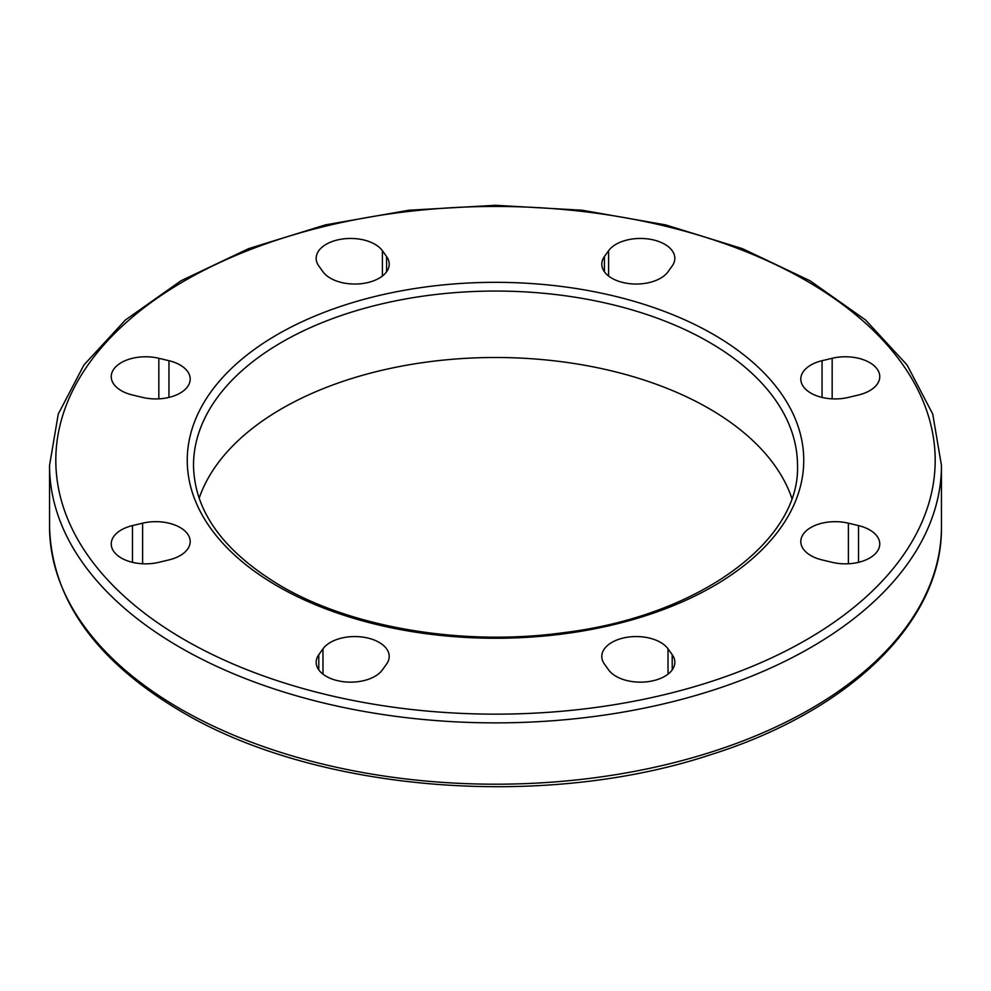 <?xml version="1.0" encoding="UTF-8"?>
<svg xmlns="http://www.w3.org/2000/svg" width="991" height="991" viewBox="0 0 991 991"><rect width="100%" height="100%" fill="white"/><g stroke="black" fill="none" stroke-linecap="round" stroke-linejoin="round"><path stroke-width="1.49" d="M791.846 498.287A301.995 174.354 0 0 0 495.5 357.491A301.995 174.354 0 0 0 199.154 498.287M668.021 648.832L672.208 654.679A34.425 19.87 180 0 1 674.834 662.285A34.425 19.87 180 0 1 647.123 681.771A34.425 19.87 180 0 1 608.61 669.891L604.411 664.044A34.425 19.87 180 0 1 601.797 656.438A34.425 19.87 180 0 1 629.508 636.94A34.425 19.87 180 0 1 668.021 648.832L668.021 674.153M386.589 664.044L382.39 669.891A34.425 19.87 180 0 1 343.877 681.771A34.425 19.87 180 0 1 316.166 662.285A34.425 19.87 180 0 1 318.792 654.679L322.979 648.832A34.425 19.87 180 0 1 361.492 636.94A34.425 19.87 180 0 1 389.203 656.438A34.425 19.87 180 0 1 386.589 664.044M168.953 559.903L158.833 562.331A34.425 19.87 180 0 1 111.24 543.96A34.425 19.87 180 0 1 132.484 525.602L142.605 523.186A34.425 19.87 180 0 1 190.198 541.544A34.425 19.87 180 0 1 168.953 559.903M142.605 397.416L132.484 395A34.425 19.87 180 0 1 111.24 376.642A34.425 19.87 180 0 1 158.833 358.284L168.953 360.699A34.425 19.87 180 0 1 190.198 379.058A34.425 19.87 180 0 1 142.605 397.416M322.979 271.769L318.792 265.922A34.425 19.87 180 0 1 316.166 258.317A34.425 19.87 180 0 1 343.877 238.831A34.425 19.87 180 0 1 382.39 250.711L386.589 256.558A34.425 19.87 180 0 1 389.203 264.163A34.425 19.87 180 0 1 361.492 283.661A34.425 19.87 180 0 1 322.979 271.769M604.411 256.558L608.61 250.711A34.425 19.87 180 0 1 647.123 238.831A34.425 19.87 180 0 1 674.834 258.317A34.425 19.87 180 0 1 672.208 265.922L668.021 271.769A34.425 19.87 180 0 1 629.508 283.661A34.425 19.87 180 0 1 601.797 264.163A34.425 19.87 180 0 1 604.411 256.558L604.411 271.769M822.047 360.699L832.167 358.284A34.425 19.87 180 0 1 879.76 376.642A34.425 19.87 180 0 1 858.516 395L848.395 397.416A34.425 19.87 180 0 1 800.802 379.058A34.425 19.87 180 0 1 822.047 360.699L822.047 397.416M832.167 562.331L822.047 559.903A34.425 19.87 180 0 1 800.802 541.544A34.425 19.87 180 0 1 848.395 523.186L858.516 525.602A34.425 19.87 180 0 1 879.76 543.96A34.425 19.87 180 0 1 832.167 562.331M180.164 708.788A445.95 257.462 180 0 1 49.55 526.741C51.718 599.295 95.693 660.935 181.464 711.662C316.265 791.908 543.155 810.242 710.559 754.733C850.018 711.08 942.726 621.184 941.45 526.741A445.95 257.462 180 0 1 666.163 764.606A445.95 257.462 180 0 1 180.164 708.788M180.164 647.47A445.95 257.462 0 0 0 666.163 703.276A445.95 257.462 0 0 0 941.45 465.411L932.729 414.04L907.025 364.923L865.552 319.969L810.019 280.763L742.519 248.691L665.618 224.895L582.237 210.241L495.525 205.298L408.825 210.241L325.42 224.883L248.506 248.679L180.994 280.763L125.448 319.969L83.975 364.911L58.271 414.027L49.55 465.411A445.95 257.462 0 0 0 180.164 647.47M193.505 465.411A301.995 174.354 180 0 1 495.5 291.057A301.995 174.354 180 0 1 797.495 465.411C800.493 541.111 698.605 616.352 563.631 632.667C463.491 646.466 352.338 627.96 280.664 585.83C223.384 551.491 194.335 511.356 193.505 465.411M277.53 586.139A308.251 177.971 0 0 0 793.246 506.364A308.251 177.971 0 0 0 415.712 288.393A308.251 177.971 0 0 0 277.53 586.139M184.586 639.802A439.694 253.857 180 0 1 381.696 215.097A439.694 253.857 180 0 1 920.205 525.998A439.694 253.857 180 0 1 184.586 639.802M672.208 654.679L672.208 669.891M322.979 648.832L322.979 674.153M318.792 654.679L318.792 669.891M142.605 523.186L142.605 563.755M132.484 525.602L132.484 562.331M168.953 360.699L168.953 397.416M158.833 358.284L158.833 398.853M386.589 256.558L386.589 271.769M382.39 250.711L382.39 276.031M608.61 250.711L608.61 276.031M832.167 358.284L832.167 398.853M858.516 525.602L858.516 562.331M848.395 523.186L848.395 563.755M941.45 526.741L941.45 465.411M49.55 526.741L49.55 465.411"/></g></svg>
